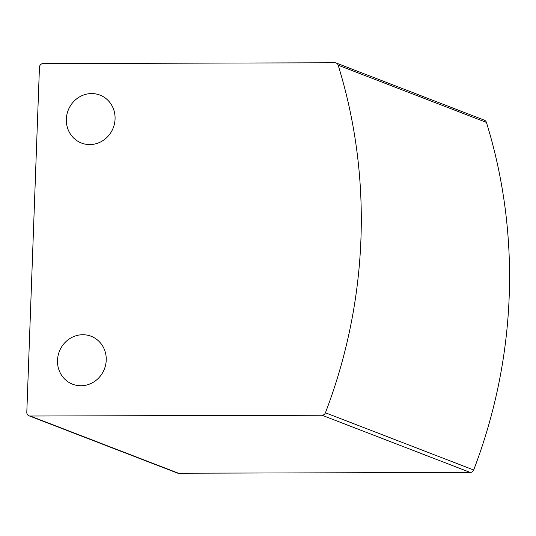<?xml version="1.0" encoding="UTF-8"?>
<svg xmlns="http://www.w3.org/2000/svg" width="536" height="536" viewBox="0 0 536 536"><rect width="100%" height="100%" fill="white"/><g stroke="black" fill="none" stroke-linecap="round" stroke-linejoin="round"><path stroke-width="0.8" d="M43.135 63.556L334.926 62.772A3.739 3.518 111.1 0 1 338.169 65.204A513.99 483.606 111.1 0 1 325.419 412.787A3.739 3.518 111.1 0 1 322.002 415.239L30.21 416.023A3.739 3.518 111.1 0 1 26.8 412.325L39.45 67.275A3.739 3.518 111.1 0 1 43.135 63.556M336.132 62.993L484.397 120.198A3.739 3.518 111.1 0 1 486.427 122.416A513.99 483.606 111.1 0 1 473.683 469.992A3.739 3.518 111.1 0 1 470.26 472.444L178.468 473.228A3.739 3.518 111.1 0 1 177.255 473.007L28.998 415.802M82.799 334.732A25.701 24.18 -68.9 0 0 58.035 355.85A25.701 24.18 -68.9 0 0 72.615 384.212A25.701 24.18 -68.9 0 0 104.426 368.942A25.701 24.18 -68.9 0 0 91.113 336.26A25.701 24.18 -68.9 0 0 82.799 334.732M91.643 93.566A25.701 24.18 -68.9 0 0 66.879 114.684A25.701 24.18 -68.9 0 0 81.459 143.052A25.701 24.18 -68.9 0 0 113.264 127.776A25.701 24.18 -68.9 0 0 99.957 95.1A25.701 24.18 -68.9 0 0 91.643 93.566M338.169 65.204L486.427 122.416M325.419 412.787L473.683 469.992M322.002 415.239L470.26 472.444M30.21 416.023L178.468 473.228"/></g></svg>
